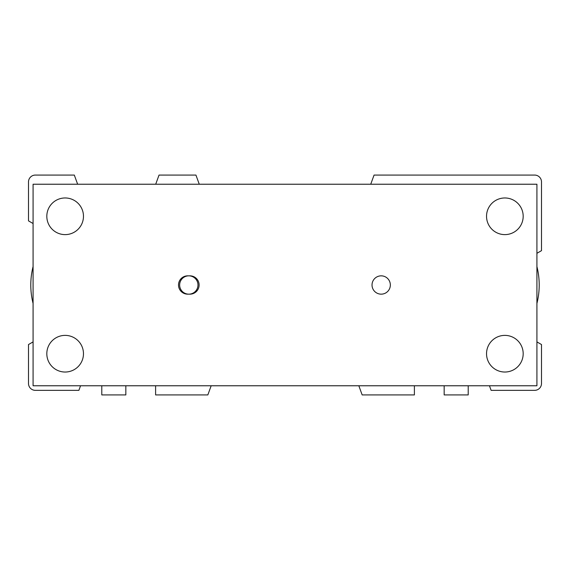 <?xml version="1.0" encoding="UTF-8"?>
<svg xmlns="http://www.w3.org/2000/svg" width="570" height="570" viewBox="0 0 570 570"><rect width="100%" height="100%" fill="white"/><g stroke="black" fill="none" stroke-linecap="round" stroke-linejoin="round"><path stroke-width="0.85" d="M536.919 303.461A75.575 75.575 0 0 0 536.919 266.539M199.265 184.231L195.93 175.068L159.037 175.068L155.703 184.231M358.829 385.769L362.164 394.932L414.397 394.932L414.397 385.769M444.165 385.769L444.165 394.932L468.212 394.932L468.212 385.769M489.452 385.769L491.119 390.35L534.632 390.35A6.869 6.869 0 0 0 541.5 383.475L541.5 344.544L536.919 341.9M536.919 253.294L541.5 250.65L541.5 181.944A6.869 6.869 0 0 0 534.632 175.068L374.07 175.068L370.735 184.231M77.641 184.231L74.307 175.068L35.369 175.068A6.869 6.869 0 0 0 28.5 181.944L28.5 220.875L33.081 223.518M33.081 266.539A75.575 75.575 0 0 0 33.081 303.461M33.081 341.9L28.5 344.544L28.5 383.475A6.869 6.869 0 0 0 35.369 390.35L78.881 390.35L80.548 385.769M101.788 385.769L101.788 394.932L125.835 394.932L125.835 385.769M155.603 385.769L155.603 394.932L207.836 394.932L211.171 385.769M188.812 275.837A9.163 9.163 0 0 0 179.65 285A9.163 9.163 0 0 1 188.812 275.837A9.163 9.163 0 0 1 197.975 285A9.163 9.163 0 0 1 188.812 294.163A9.163 9.163 0 0 1 179.65 285A9.163 9.163 0 0 0 188.812 294.163M189.96 294.163A9.163 9.163 0 0 0 199.115 285A9.163 9.163 0 0 0 189.96 275.837L187.665 275.837A9.163 9.163 0 0 0 178.51 285A9.163 9.163 0 0 0 187.665 294.163L189.96 294.163M46.818 216.294A18.318 18.318 0 0 0 74.307 232.161A18.318 18.318 0 0 0 74.307 200.426A18.318 18.318 0 0 0 46.818 216.294M486.538 353.706A18.318 18.318 0 0 0 514.019 369.574A18.318 18.318 0 0 0 514.019 337.839A18.318 18.318 0 0 0 486.538 353.706M46.818 353.706A18.318 18.318 0 0 0 74.307 369.574A18.318 18.318 0 0 0 74.307 337.839A18.318 18.318 0 0 0 46.818 353.706M486.538 216.294A18.318 18.318 0 0 0 514.019 232.161A18.318 18.318 0 0 0 514.019 200.426A18.318 18.318 0 0 0 486.538 216.294M372.025 285A9.163 9.163 0 0 0 385.769 292.93A9.163 9.163 0 0 0 385.769 277.07A9.163 9.163 0 0 0 372.025 285M33.081 184.231L33.081 385.769L536.919 385.769L536.919 184.231L33.081 184.231M541.5 190.017L541.5 233.408"/></g></svg>
